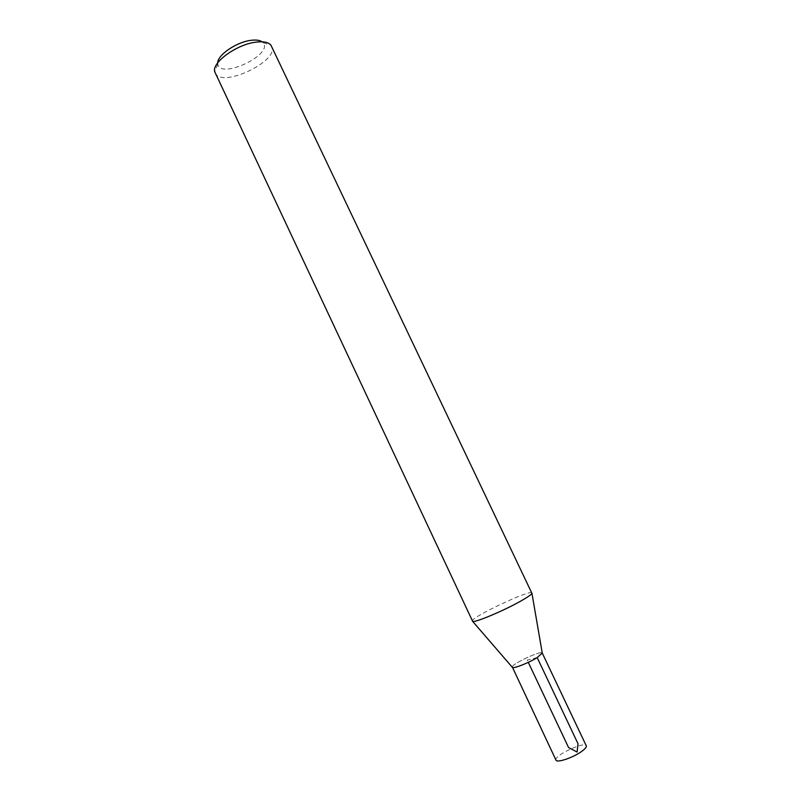<?xml version="1.0" encoding="UTF-8"?>
<svg xmlns="http://www.w3.org/2000/svg" width="801" height="801" viewBox="0 0 801 801"><rect width="100%" height="100%" fill="white"/><g stroke="black" fill="none" stroke-linecap="round" stroke-linejoin="round"><path stroke-width="0.6" stroke-dasharray="4 3" d="M217.722 62.828L217.802 64.19C220.195 79.81 273.712 54.508 263.159 42.753L262.157 41.822M215.129 72.961C221.256 88.681 279.889 60.966 271.629 46.248M512.219 667.123C511.298 664.289 540.585 650.442 542.187 652.955C540.675 650.402 511.208 664.329 512.229 667.133M472.28 621.155C469.486 617.961 531.323 588.735 532.014 592.92M555.984 760.129C553.211 755.884 584.76 740.975 586.272 745.811M542.267 653.416L537.191 657.591C529.111 662.677 514.242 668.615 512.52 667.473M537.191 657.591L527.248 660.124L528.3 662.347M217.802 64.19L214.708 71.679M263.159 42.753L270.908 45.116"/><path stroke-width="1.2" d="M262.157 41.822C259.844 40.22 256.23 39.71 251.294 40.29C236.916 41.782 217.562 54.879 217.722 62.828M256.3 42.103C237.166 44.065 211.714 62.398 214.708 71.679L472.67 621.406C475.303 622.727 505.071 610.132 521.561 600.63C527.749 597.095 531.223 594.672 531.954 593.381L270.908 45.116C268.425 42.263 263.559 41.262 256.3 42.103M537.191 657.591C529.141 662.657 514.312 668.595 512.53 667.483L555.984 760.129C556.725 763.183 573.206 757.636 581.656 751.428C585.171 748.875 586.712 747.003 586.272 745.811L542.257 653.065L537.191 657.591L577.992 743.688L577.11 752.069L568.56 747.523L528.3 662.347M542.257 653.065L531.954 593.381M472.67 621.406L512.26 667.243"/></g></svg>
